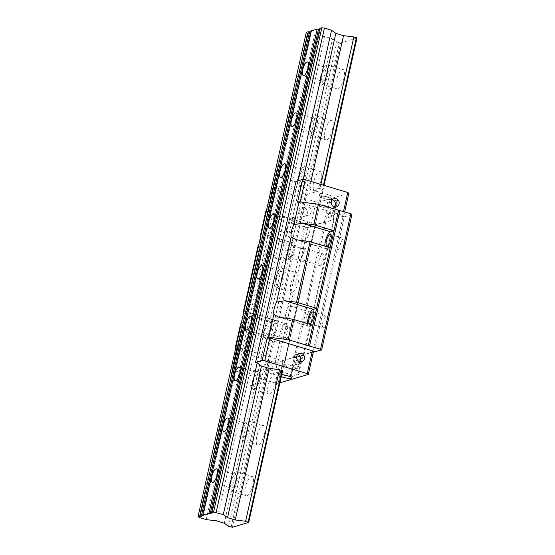 <?xml version="1.0" encoding="UTF-8"?>
<svg xmlns="http://www.w3.org/2000/svg" width="555" height="555" viewBox="0 0 555 555"><rect width="100%" height="100%" fill="white"/><g stroke="black" fill="none" stroke-linecap="round" stroke-linejoin="round"><path stroke-width="0.42" stroke-dasharray="2.77 2.08" d="M313.318 352.113L303.308 354.832L303.842 355.221L295.517 357.677L294.226 357.517L284.764 360.306L285.298 360.694L277.729 362.928L275.148 362.602L244.047 353.237L235.889 347.347M235.993 346.882L236.978 346.591L238.053 347.368L280.587 360.181L283.168 360.507L294.143 357.267L295.44 357.434L313.443 351.572M324.89 246.149A8.866 2.955 106.8 0 0 326.118 248.765A8.866 2.955 106.8 0 0 326.777 248.751L330.183 247.745M341.096 250.222A6.077 2.026 106.8 0 1 340.638 250.229A6.077 2.026 106.8 0 1 340.277 244.45A6.077 2.026 106.8 0 1 343.691 238.595A6.077 2.026 106.8 0 1 344.149 238.588A6.077 2.026 106.8 0 1 344.509 244.367A6.077 2.026 106.8 0 1 341.096 250.222M351.898 214.549L344.329 216.783L314.054 352.203M323.773 327.714A6.077 2.026 106.8 0 1 323.315 327.721A6.077 2.026 106.8 0 1 322.954 321.942A6.077 2.026 106.8 0 1 326.368 316.086A6.077 2.026 106.8 0 1 326.826 316.079A6.077 2.026 106.8 0 1 327.186 321.858A6.077 2.026 106.8 0 1 323.773 327.714M307.567 323.641A8.866 2.955 106.8 0 0 308.795 326.257A8.866 2.955 106.8 0 0 309.454 326.243L312.86 325.237M297.522 202.235L300.102 202.561L342.636 215.375L343.712 216.145L332.736 219.385L333.277 219.773L313.443 225.087L310.856 224.761L268.322 211.948L267.246 211.171L272.359 188.311L278.978 186.355L290.966 188.159L298.659 190.476L302.947 193.577L306.797 194.507L323.072 189.706L319.978 188.547L309.635 187.236L301.941 184.919L297.653 181.825L296.009 181.325M266.268 211.462L267.246 211.171M265.734 211.621L274.316 217.817L305.416 227.182L308.004 227.508L315.573 225.275L315.032 224.886L334.11 219.801L333.576 219.412L343.032 216.623L344.329 216.783M300.102 202.561L300.241 201.944M348.824 193.286L318.549 202.228L315.962 201.895L273.435 189.088L272.359 188.311M320.193 193.695A6.334 1.276 12.6 0 1 327.256 194.43A6.334 1.276 12.6 0 1 332.091 196.796A6.334 1.276 12.6 0 1 331.626 197.136A6.334 1.276 12.6 0 1 324.571 196.401A6.334 1.276 12.6 0 1 319.729 194.035A6.334 1.276 12.6 0 1 320.193 193.695M313.443 225.087L318.549 202.228M324.411 221.847L328.747 202.471L337.072 200.015L332.736 219.385M343.712 216.145L344.655 211.92M310.856 224.761L315.962 201.895M268.322 211.948L273.435 189.088M304.334 208.063A4.308 3.968 -106.5 0 1 304.633 216.311A4.308 3.968 -106.5 0 1 299.423 212.156A4.308 3.968 -106.5 0 1 304.334 208.063M241.46 322.441A8.866 2.955 -73.2 0 0 242.979 317.772A8.866 2.955 -73.2 0 0 243.478 313.395M258.783 244.949A8.866 2.955 -73.2 0 0 260.302 240.273A8.866 2.955 -73.2 0 0 260.801 235.903M279.9 382.825L278.062 383.366L275.474 383.04L232.94 370.227L231.872 369.457L238.49 367.5L278.978 186.355M231.872 369.457L236.978 346.591M244.047 353.237L248.626 332.75L243.263 328.879L240.558 324.245M271.624 321.581L275.405 320.464A8.866 2.955 106.8 0 1 276.071 320.45A8.866 2.955 106.8 0 1 276.82 327.963A8.866 2.955 106.8 0 1 271.617 337.419L267.836 338.536L271.624 321.581L252.414 315.795L265.949 255.251L285.159 261.037L288.94 259.92A8.866 2.955 106.8 0 0 294.143 250.472A8.866 2.955 106.8 0 0 293.394 242.958L263.327 233.905L269.737 238.303L274.316 217.817M243.319 311.91L246.011 311.397L252.414 315.795M269.737 238.303L288.947 244.089L285.159 261.037M248.626 332.75L267.836 338.536M275.148 362.602L305.416 227.182M293.394 242.958A8.866 2.955 106.8 0 0 292.728 242.972L288.947 244.089M292.131 245.636A6.077 2.026 -73.2 0 0 288.718 251.491A6.077 2.026 -73.2 0 0 289.079 257.27A6.077 2.026 -73.2 0 0 289.537 257.256A6.077 2.026 -73.2 0 0 292.95 251.401A6.077 2.026 -73.2 0 0 292.589 245.629A6.077 2.026 -73.2 0 0 292.131 245.636M260.642 234.411L263.327 233.905M265.949 255.251L260.586 251.38L257.881 246.753M274.815 323.128A6.077 2.026 -73.2 0 0 271.395 328.983A6.077 2.026 -73.2 0 0 271.763 334.762A6.077 2.026 -73.2 0 0 272.214 334.755A6.077 2.026 -73.2 0 0 275.634 328.9A6.077 2.026 -73.2 0 0 275.266 323.121A6.077 2.026 -73.2 0 0 274.815 323.128M285.936 338.883A6.077 2.026 106.8 0 1 285.478 338.897A6.077 2.026 106.8 0 1 285.117 333.118A6.077 2.026 106.8 0 1 288.531 327.263A6.077 2.026 106.8 0 1 288.988 327.256A6.077 2.026 106.8 0 1 289.349 333.028A6.077 2.026 106.8 0 1 285.936 338.883M285.298 360.694L315.573 225.275M277.729 362.928L308.004 227.508M303.259 261.391A6.077 2.026 106.8 0 1 302.801 261.398A6.077 2.026 106.8 0 1 302.44 255.626A6.077 2.026 106.8 0 1 305.854 249.771A6.077 2.026 106.8 0 1 306.311 249.757A6.077 2.026 106.8 0 1 306.672 255.536A6.077 2.026 106.8 0 1 303.259 261.391M284.764 360.306L315.032 224.886M294.226 357.517L324.495 222.097M295.517 357.677L325.785 222.257M303.842 355.221L334.11 219.801M307.019 323.614A6.077 2.026 106.8 0 1 306.561 323.62A6.077 2.026 106.8 0 1 306.2 317.842A6.077 2.026 106.8 0 1 309.614 311.986A6.077 2.026 106.8 0 1 310.072 311.979A6.077 2.026 106.8 0 1 310.432 317.758A6.077 2.026 106.8 0 1 307.019 323.614M320.013 265.491A6.077 2.026 106.8 0 1 319.555 265.498A6.077 2.026 106.8 0 1 319.194 259.726A6.077 2.026 106.8 0 1 322.608 253.871A6.077 2.026 106.8 0 1 323.065 253.857A6.077 2.026 106.8 0 1 323.426 259.636A6.077 2.026 106.8 0 1 320.013 265.491M303.308 354.832L333.576 219.412M312.763 352.043L343.032 216.623M289.495 305.93A6.077 2.026 -73.2 0 0 286.075 311.785A6.077 2.026 -73.2 0 0 286.442 317.564A6.077 2.026 -73.2 0 0 286.893 317.55A6.077 2.026 -73.2 0 0 290.314 311.695A6.077 2.026 -73.2 0 0 289.946 305.916A6.077 2.026 -73.2 0 0 289.495 305.93M238.49 367.5L250.478 369.304L258.165 371.621L262.459 374.715L266.31 375.652L306.797 194.507M266.31 375.652L282.578 370.851L323.072 189.706M302.482 247.807A6.077 2.026 -73.2 0 0 299.069 253.663A6.077 2.026 -73.2 0 0 299.429 259.442A6.077 2.026 -73.2 0 0 299.887 259.428A6.077 2.026 -73.2 0 0 303.301 253.573A6.077 2.026 -73.2 0 0 302.94 247.801A6.077 2.026 -73.2 0 0 302.482 247.807M265.019 375.485L305.507 194.347M262.459 374.715L302.947 193.577M258.165 371.621L298.659 190.476M250.478 369.304L290.966 188.159M240.135 367.993L280.622 186.855M281.718 374.722A6.334 1.276 -167.4 0 0 279.706 374.833A6.334 1.276 -167.4 0 0 279.241 375.173A6.334 1.276 -167.4 0 0 281.288 376.644M298.139 374.181L298.673 374.569L291.104 376.803L289.814 376.637L298.139 374.181L302.468 354.811M289.814 376.637L294.143 357.267M278.062 383.366L283.168 360.507M298.673 374.569L303.002 355.193M291.104 376.803L295.44 357.434M296.377 369.054A5.217 1.741 106.8 0 1 295.981 369.061A5.217 1.741 106.8 0 1 295.669 364.101A5.217 1.741 106.8 0 1 298.604 359.071A5.217 1.741 106.8 0 1 298.992 359.064A5.217 1.741 106.8 0 1 299.305 364.024A5.217 1.741 106.8 0 1 296.377 369.054M298.007 358.898A5.217 1.741 -73.2 0 0 295.08 363.92A5.217 1.741 -73.2 0 0 295.392 368.881A5.217 1.741 -73.2 0 0 295.78 368.874A5.217 1.741 -73.2 0 0 298.715 363.844A5.217 1.741 -73.2 0 0 298.403 358.884A5.217 1.741 -73.2 0 0 298.007 358.898M296.731 364.607L297.112 363.157L296.731 364.607M296.141 362.88L295.76 364.337L296.141 362.88M275.474 383.04L280.587 360.181M232.94 370.227L238.053 347.368M269.737 362.859A4.308 3.968 -106.5 0 1 270.035 371.101A4.308 3.968 -106.5 0 1 264.825 366.945A4.308 3.968 -106.5 0 1 269.737 362.859M271.679 369.97A4.308 3.968 73.5 0 0 276.591 365.884A4.308 3.968 73.5 0 0 271.381 361.728A4.308 3.968 73.5 0 0 271.679 369.97M299.762 361.728A4.308 3.968 -106.5 0 1 292.825 358.683A4.308 3.968 -106.5 0 1 297.647 354.562M323.454 185.197L322.531 189.317M320.901 184.426L319.978 188.547M310.932 181.423L309.635 187.236M303.169 179.438L301.941 184.919M297.882 180.77L257.159 362.963L297.653 181.825M283.494 374.902A6.334 1.276 12.6 0 1 279.762 372.849A6.334 1.276 12.6 0 1 280.226 372.509A6.334 1.276 12.6 0 1 287.282 373.244A6.334 1.276 12.6 0 1 292.124 375.61A6.334 1.276 12.6 0 1 291.659 375.957A6.334 1.276 12.6 0 1 287.865 375.881M284.049 374.791A5.064 1.02 -167.4 0 0 290.882 375.34A5.064 1.02 -167.4 0 0 287.83 373.675A5.064 1.02 -167.4 0 0 280.997 373.127A5.064 1.02 -167.4 0 0 284.049 374.791M289.738 365.148A5.064 1.02 12.6 0 1 292.79 366.813A5.064 1.02 12.6 0 1 285.957 366.265A5.064 1.02 12.6 0 1 282.904 364.6A5.064 1.02 12.6 0 1 289.738 365.148M306.277 215.18A4.308 3.968 73.5 0 0 311.188 211.087A4.308 3.968 73.5 0 0 305.978 206.932A4.308 3.968 73.5 0 0 306.277 215.18M328.747 202.471L330.038 202.637L325.709 222.007M333.277 219.773L337.606 200.404L337.072 200.015M337.606 200.404L330.038 202.637M330.107 218.129A5.217 1.741 106.8 0 1 329.719 218.143A5.217 1.741 106.8 0 1 329.406 213.182A5.217 1.741 106.8 0 1 332.341 208.153A5.217 1.741 106.8 0 1 332.729 208.146A5.217 1.741 106.8 0 1 333.042 213.106A5.217 1.741 106.8 0 1 330.107 218.129M331.744 207.972A5.217 1.741 -73.2 0 0 328.81 213.002A5.217 1.741 -73.2 0 0 329.122 217.962A5.217 1.741 -73.2 0 0 329.51 217.955A5.217 1.741 -73.2 0 0 332.445 212.926A5.217 1.741 -73.2 0 0 332.133 207.965A5.217 1.741 -73.2 0 0 331.744 207.972M330.468 213.689L330.849 212.239L330.468 213.689M329.878 211.961L329.497 213.418L329.878 211.961M342.636 215.375L343.489 211.566M334.367 206.939A4.308 3.968 -106.5 0 1 327.422 203.886A4.308 3.968 -106.5 0 1 332.251 199.772M331.106 199.46A6.334 1.276 -167.4 0 0 331.571 199.12A6.334 1.276 -167.4 0 0 326.735 196.754A6.334 1.276 -167.4 0 0 319.673 196.019A6.334 1.276 -167.4 0 0 319.208 196.359A6.334 1.276 -167.4 0 0 324.051 198.725A6.334 1.276 -167.4 0 0 331.106 199.46M327.284 197.178A5.064 1.02 12.6 0 1 330.336 198.843A5.064 1.02 12.6 0 1 323.503 198.295A5.064 1.02 12.6 0 1 320.45 196.636A5.064 1.02 12.6 0 1 327.284 197.178M321.595 206.821A5.064 1.02 -167.4 0 0 328.428 207.369A5.064 1.02 -167.4 0 0 325.376 205.704A5.064 1.02 -167.4 0 0 318.542 205.156A5.064 1.02 -167.4 0 0 321.595 206.821M282.578 370.851L324.037 185.37M212.107 513.063L320.367 28.721L319.833 28.34M319.701 28.922L320.367 28.721M203.213 515.685L311.48 31.351L310.939 30.962M310.814 31.545L311.48 31.351M199.113 517.44L307.38 33.106L306.304 32.329M206.245 519.591L314.512 35.256L307.38 33.106M216.596 520.902L324.855 36.561L314.512 35.256M224.282 523.219L332.542 38.878L324.855 36.561M228.57 526.313L336.836 41.979L332.542 38.878M231.13 527.083L339.389 42.749L336.836 41.979M232.427 527.25L340.687 42.915L339.389 42.749M356.955 38.108L340.687 42.915M275.738 383.276A10.136 3.379 106.8 0 1 269.029 394.092A10.136 3.379 106.8 0 1 268.169 385.51A10.136 3.379 106.8 0 1 274.878 374.687A10.136 3.379 106.8 0 1 275.738 383.276M287.108 332.417A10.136 3.379 106.8 0 1 280.4 343.24A10.136 3.379 106.8 0 1 279.54 334.651A10.136 3.379 106.8 0 1 286.248 323.836A10.136 3.379 106.8 0 1 287.108 332.417M298.472 281.558A10.136 3.379 106.8 0 1 291.77 292.381A10.136 3.379 106.8 0 1 290.903 283.799A10.136 3.379 106.8 0 1 297.612 272.977A10.136 3.379 106.8 0 1 298.472 281.558M309.843 230.707A10.136 3.379 106.8 0 1 303.134 241.529A10.136 3.379 106.8 0 1 302.274 232.94A10.136 3.379 106.8 0 1 308.982 222.125A10.136 3.379 106.8 0 1 309.843 230.707M321.206 179.848A10.136 3.379 106.8 0 1 314.505 190.67A10.136 3.379 106.8 0 1 313.644 182.089A10.136 3.379 106.8 0 1 320.346 171.266A10.136 3.379 106.8 0 1 321.206 179.848M264.374 434.128A10.136 3.379 106.8 0 1 257.666 444.95A10.136 3.379 106.8 0 1 256.805 436.362A10.136 3.379 106.8 0 1 263.507 425.546A10.136 3.379 106.8 0 1 264.374 434.128M253.004 484.987A10.136 3.379 106.8 0 1 246.295 495.802A10.136 3.379 106.8 0 1 245.435 487.221A10.136 3.379 106.8 0 1 252.143 476.398A10.136 3.379 106.8 0 1 253.004 484.987M332.577 128.996A10.136 3.379 106.8 0 1 325.868 139.811A10.136 3.379 106.8 0 1 325.008 131.23A10.136 3.379 106.8 0 1 331.717 120.407A10.136 3.379 106.8 0 1 332.577 128.996M343.947 78.137A10.136 3.379 106.8 0 1 337.239 88.96A10.136 3.379 106.8 0 1 336.379 80.378A10.136 3.379 106.8 0 1 343.08 69.555A10.136 3.379 106.8 0 1 343.947 78.137M252.622 380.82A10.136 3.379 -73.2 0 0 253.482 389.409A10.136 3.379 -73.2 0 0 260.191 378.586A10.136 3.379 -73.2 0 0 259.331 370.005A10.136 3.379 -73.2 0 0 252.622 380.82M259.053 378.926A7.09 2.366 106.8 0 1 254.356 386.495A7.09 2.366 106.8 0 1 253.76 380.487A7.09 2.366 106.8 0 1 258.45 372.911A7.09 2.366 106.8 0 1 259.053 378.926M263.986 329.968A10.136 3.379 -73.2 0 0 264.853 338.55A10.136 3.379 -73.2 0 0 271.555 327.734A10.136 3.379 -73.2 0 0 270.694 319.146A10.136 3.379 -73.2 0 0 263.986 329.968M270.424 328.067A7.09 2.366 106.8 0 1 265.727 335.643A7.09 2.366 106.8 0 1 265.124 329.635A7.09 2.366 106.8 0 1 269.82 322.06A7.09 2.366 106.8 0 1 270.424 328.067M275.356 279.109A10.136 3.379 -73.2 0 0 276.217 287.698A10.136 3.379 -73.2 0 0 282.925 276.876A10.136 3.379 -73.2 0 0 282.065 268.294A10.136 3.379 -73.2 0 0 275.356 279.109M281.787 277.216A7.09 2.366 106.8 0 1 277.098 284.784A7.09 2.366 106.8 0 1 276.494 278.776A7.09 2.366 106.8 0 1 281.184 271.201A7.09 2.366 106.8 0 1 281.787 277.216M286.727 228.258A10.136 3.379 -73.2 0 0 287.587 236.839A10.136 3.379 -73.2 0 0 294.289 226.024A10.136 3.379 -73.2 0 0 293.428 217.435A10.136 3.379 -73.2 0 0 286.727 228.258M293.158 226.357A7.09 2.366 106.8 0 1 288.461 233.932A7.09 2.366 106.8 0 1 287.858 227.925A7.09 2.366 106.8 0 1 292.554 220.349A7.09 2.366 106.8 0 1 293.158 226.357M298.091 177.399A10.136 3.379 -73.2 0 0 298.951 185.987A10.136 3.379 -73.2 0 0 305.659 175.165A10.136 3.379 -73.2 0 0 304.799 166.583A10.136 3.379 -73.2 0 0 298.091 177.399M304.522 175.505A7.09 2.366 106.8 0 1 299.832 183.074A7.09 2.366 106.8 0 1 299.228 177.066A7.09 2.366 106.8 0 1 303.918 169.49A7.09 2.366 106.8 0 1 304.522 175.505M241.252 431.679A10.136 3.379 -73.2 0 0 242.112 440.261A10.136 3.379 -73.2 0 0 248.82 429.445A10.136 3.379 -73.2 0 0 247.96 420.856A10.136 3.379 -73.2 0 0 241.252 431.679M247.69 429.778A7.09 2.366 106.8 0 1 242.993 437.354A7.09 2.366 106.8 0 1 242.389 431.346A7.09 2.366 106.8 0 1 247.086 423.77A7.09 2.366 106.8 0 1 247.69 429.778M229.888 482.531A10.136 3.379 -73.2 0 0 230.748 491.119A10.136 3.379 -73.2 0 0 237.457 480.297A10.136 3.379 -73.2 0 0 236.59 471.715A10.136 3.379 -73.2 0 0 229.888 482.531M236.319 480.637A7.09 2.366 106.8 0 1 231.622 488.206A7.09 2.366 106.8 0 1 231.019 482.198A7.09 2.366 106.8 0 1 235.715 474.622A7.09 2.366 106.8 0 1 236.319 480.637M309.461 126.547A10.136 3.379 -73.2 0 0 310.321 135.129A10.136 3.379 -73.2 0 0 317.03 124.313A10.136 3.379 -73.2 0 0 316.163 115.724A10.136 3.379 -73.2 0 0 309.461 126.547M315.892 124.646A7.09 2.366 106.8 0 1 311.195 132.222A7.09 2.366 106.8 0 1 310.592 126.214A7.09 2.366 106.8 0 1 315.289 118.638A7.09 2.366 106.8 0 1 315.892 124.646M320.825 75.688A10.136 3.379 -73.2 0 0 321.685 84.277A10.136 3.379 -73.2 0 0 328.394 73.454A10.136 3.379 -73.2 0 0 327.533 64.873A10.136 3.379 -73.2 0 0 320.825 75.688M327.256 73.794A7.09 2.366 106.8 0 1 322.566 81.363A7.09 2.366 106.8 0 1 321.962 75.355A7.09 2.366 106.8 0 1 326.659 67.779A7.09 2.366 106.8 0 1 327.256 73.794M309.454 326.243L281.101 317.703M326.777 248.751L298.423 240.211M243.263 328.879L271.617 337.419M275.405 320.464L247.051 311.924M292.728 242.972L264.374 234.432M260.586 251.38L288.94 259.92M326.923 246.094L340.638 250.229M330.426 234.453L344.149 238.588M309.6 323.593L323.315 327.721M313.103 311.945L326.826 316.079M308.795 326.257L278.853 317.238M326.118 248.765L296.176 239.746M276.071 320.45L246.004 311.397M271.763 334.762L285.478 338.897M275.266 323.121L288.988 327.256M286.442 317.564L306.561 323.62M289.946 305.916L310.072 311.979M295.981 369.061L295.392 368.881M298.992 359.064L298.403 358.884M296.675 364.614L295.76 364.337M297.112 363.157L296.197 362.88M270.035 371.101L273.816 369.984M267.593 362.845L271.381 361.728M298.035 362.838L301.816 361.721M295.593 354.576L299.381 353.459M292.124 375.61L291.604 377.941M279.762 372.849L279.241 375.173M292.79 366.813L290.882 375.34M282.904 364.6L280.997 373.127M299.429 259.442L319.555 265.498M302.94 247.801L323.065 253.857M289.079 257.27L302.801 261.398M292.589 245.629L306.311 249.757M304.633 216.311L308.42 215.194M302.197 208.049L305.978 206.932M329.122 217.962L329.719 218.143M332.133 207.965L332.729 208.146M329.497 213.418L330.412 213.689M329.934 211.961L330.849 212.239M332.632 208.042L336.42 206.925M330.197 199.779L333.978 198.662M332.091 196.796L331.571 199.12M319.729 194.035L319.208 196.359M328.428 207.369L330.336 198.843M318.542 205.156L320.45 196.636M253.482 389.409L269.029 394.092M259.331 370.005L274.878 374.687M235.153 380.709L254.356 386.495M239.24 367.126L258.45 372.911M264.853 338.55L280.4 343.24M270.694 319.146L286.248 323.836M246.517 329.857L265.727 335.643M250.61 316.274L269.82 322.06M276.217 287.698L291.77 292.381M282.065 268.294L297.612 272.977M257.888 278.999L277.098 284.784M261.974 265.415L281.184 271.201M287.587 236.839L303.134 241.529M293.428 217.435L308.982 222.125M269.251 228.147L288.461 233.932M273.344 214.563L292.554 220.349M298.951 185.987L314.505 190.67M304.799 166.583L320.346 171.266M280.622 177.288L299.832 183.074M284.715 163.704L303.918 169.49M242.112 440.261L257.666 444.95M247.96 420.856L263.507 425.546M223.783 431.568L242.993 437.354M227.876 417.984L247.086 423.77M230.748 491.119L246.295 495.802M236.59 471.715L252.143 476.398M212.412 482.42L231.622 488.206M216.505 468.836L235.715 474.622M310.321 135.129L325.868 139.811M316.163 115.724L331.717 120.407M291.986 126.436L311.195 132.222M296.079 112.852L315.289 118.638M321.685 84.277L337.239 88.96M327.533 64.873L343.08 69.555M303.356 75.577L322.566 81.363M307.449 61.993L326.659 67.779"/><path stroke-width="0.83" d="M308.282 345.723L288.156 339.667L292.742 319.18L312.86 325.237L308.282 345.723L320.554 349.199L321.623 349.969L313.318 352.113M235.889 347.347L235.466 347.041L235.993 346.882M279.9 382.825L308.33 374.431L313.443 351.572L312.368 350.795L269.834 337.981L267.246 337.655L268.766 337.211L288.156 339.667M338.55 210.303L333.971 230.79L313.852 224.733L318.431 204.247L350.822 213.772L320.554 349.199M310.058 241.682L330.183 247.745L316.648 308.289L296.53 302.225L310.058 241.682L296.051 239.711L291.181 236.923A8.866 2.955 -73.2 0 1 291.521 231.06A8.866 2.955 -73.2 0 1 293.935 224.581L299.034 201.784L297.522 202.235L302.628 179.376L296.009 181.325L255.515 362.471L262.14 360.514L267.246 337.655M330.183 247.745L333.971 230.79L330.565 231.796A8.866 2.955 106.8 0 0 325.362 241.252A8.866 2.955 106.8 0 0 324.89 246.149M293.935 224.581L302.211 223.256L313.852 224.733M329.975 234.46A6.077 2.026 -73.2 0 0 326.555 240.315A6.077 2.026 -73.2 0 0 326.923 246.094A6.077 2.026 -73.2 0 0 327.374 246.087A6.077 2.026 -73.2 0 0 330.794 240.232A6.077 2.026 -73.2 0 0 330.426 234.453A6.077 2.026 -73.2 0 0 329.975 234.46M321.623 349.969L351.898 214.549L350.822 213.772M309.579 345.89L339.847 210.47M307.567 323.641A8.866 2.955 106.8 0 1 308.039 318.743A8.866 2.955 106.8 0 1 313.249 309.295L316.648 308.289L312.86 325.237M312.652 311.959A6.077 2.026 -73.2 0 0 309.232 317.814A6.077 2.026 -73.2 0 0 309.6 323.593A6.077 2.026 -73.2 0 0 310.051 323.579A6.077 2.026 -73.2 0 0 313.471 317.724A6.077 2.026 -73.2 0 0 313.103 311.945A6.077 2.026 -73.2 0 0 312.652 311.959M292.742 319.18L278.728 317.203L273.858 314.414L268.766 337.211M296.53 302.225L284.888 300.754L276.619 302.073A8.866 2.955 -73.2 0 0 274.198 308.552A8.866 2.955 -73.2 0 0 273.858 314.414M276.619 302.073L291.181 236.923M318.431 204.247L299.034 201.784M260.801 235.903A8.866 2.955 -73.2 0 0 260.642 234.411L265.734 211.621L266.268 211.462M300.241 201.944L305.215 179.702L302.628 179.376M344.655 211.92L348.824 193.286L347.749 192.516L305.215 179.702M235.466 347.041L240.558 324.245A8.866 2.955 -73.2 0 0 241.46 322.441M243.478 313.395A8.866 2.955 -73.2 0 0 243.319 311.91L257.881 246.753A8.866 2.955 -73.2 0 0 258.783 244.949M248.696 522.442L232.427 527.25L228.57 526.313L224.282 523.219L216.596 520.902L206.245 519.591L199.113 517.44L198.045 516.67L201.326 516.247L203.213 515.685L202.679 515.297L208.923 513.458L212.107 513.063L211.573 512.674L213.557 512.085L223.276 514.561L227.564 517.662L235.258 519.979L245.601 521.291L248.696 522.442L282.578 370.851L279.484 369.692L269.14 368.381L261.454 366.064L257.159 362.963L255.515 362.471M262.14 360.514L264.728 360.84L307.262 373.654L308.33 374.431M281.288 376.644A6.334 1.276 -167.4 0 0 291.139 378.281A6.334 1.276 -167.4 0 0 291.604 377.941A6.334 1.276 -167.4 0 0 288.316 376.026A6.334 1.276 -167.4 0 0 281.718 374.722M307.262 373.654L312.368 350.795M264.728 360.84L269.834 337.981M299.679 361.707A4.308 3.968 73.5 0 0 304.591 357.614A4.308 3.968 73.5 0 0 299.381 353.459A4.308 3.968 73.5 0 0 299.679 361.707M297.647 354.562A4.308 3.968 -106.5 0 1 299.762 361.728M287.865 375.881A6.334 1.276 12.6 0 1 283.494 374.902M343.489 211.566L347.749 192.516M334.276 206.911A4.308 3.968 73.5 0 0 339.195 202.818A4.308 3.968 73.5 0 0 333.978 198.662A4.308 3.968 73.5 0 0 334.276 206.911M332.251 199.772A4.308 3.968 -106.5 0 1 334.367 206.939M248.161 522.061L282.044 370.462M323.454 185.197L356.421 37.719L356.955 38.108L324.037 185.37M245.601 521.291L279.484 369.692M320.901 184.426L353.861 36.949L356.421 37.719M235.258 519.979L269.14 368.381M310.932 181.423L343.517 35.638L353.861 36.949M227.564 517.662L261.454 366.064M303.169 179.438L335.83 33.321L343.517 35.638M223.276 514.561L257.159 362.963M297.882 180.77L331.536 30.227L335.83 33.321M216.145 512.418L324.404 28.076L331.536 30.227M213.557 512.085L321.817 27.75L324.404 28.076M211.573 512.674L319.833 28.34L321.817 27.75M210.213 513.618L318.48 29.283L319.701 28.922M208.923 513.458L317.183 29.117L318.48 29.283M202.679 515.297L310.939 30.962L317.183 29.117M257.284 272.991A7.09 2.366 -73.2 0 0 257.888 278.999A7.09 2.366 -73.2 0 0 262.577 271.43A7.09 2.366 -73.2 0 0 261.974 265.415A7.09 2.366 -73.2 0 0 257.284 272.991M245.914 323.849A7.09 2.366 -73.2 0 0 246.517 329.857A7.09 2.366 -73.2 0 0 251.214 322.282A7.09 2.366 -73.2 0 0 250.61 316.274A7.09 2.366 -73.2 0 0 245.914 323.849M234.55 374.701A7.09 2.366 -73.2 0 0 235.153 380.709A7.09 2.366 -73.2 0 0 239.843 373.14A7.09 2.366 -73.2 0 0 239.24 367.126A7.09 2.366 -73.2 0 0 234.55 374.701M268.648 222.139A7.09 2.366 -73.2 0 0 269.251 228.147A7.09 2.366 -73.2 0 0 273.948 220.571A7.09 2.366 -73.2 0 0 273.344 214.563A7.09 2.366 -73.2 0 0 268.648 222.139M280.018 171.28A7.09 2.366 -73.2 0 0 280.622 177.288A7.09 2.366 -73.2 0 0 285.319 169.719A7.09 2.366 -73.2 0 0 284.715 163.704A7.09 2.366 -73.2 0 0 280.018 171.28M223.179 425.56A7.09 2.366 -73.2 0 0 223.783 431.568A7.09 2.366 -73.2 0 0 228.48 423.992A7.09 2.366 -73.2 0 0 227.876 417.984A7.09 2.366 -73.2 0 0 223.179 425.56M211.816 476.412A7.09 2.366 -73.2 0 0 212.412 482.42A7.09 2.366 -73.2 0 0 217.109 474.851A7.09 2.366 -73.2 0 0 216.505 468.836A7.09 2.366 -73.2 0 0 211.816 476.412M291.389 120.428A7.09 2.366 -73.2 0 0 291.986 126.436A7.09 2.366 -73.2 0 0 296.682 118.86A7.09 2.366 -73.2 0 0 296.079 112.852A7.09 2.366 -73.2 0 0 291.389 120.428M302.752 69.569A7.09 2.366 -73.2 0 0 303.356 75.577A7.09 2.366 -73.2 0 0 308.053 68.008A7.09 2.366 -73.2 0 0 307.449 61.993A7.09 2.366 -73.2 0 0 302.752 69.569M201.326 516.247L309.586 31.906L310.814 31.545M200.029 516.081L308.296 31.746L309.586 31.906M198.045 516.67L306.304 32.329L308.296 31.746M302.211 223.256L330.565 231.796M284.888 300.754L313.249 309.295"/></g></svg>
